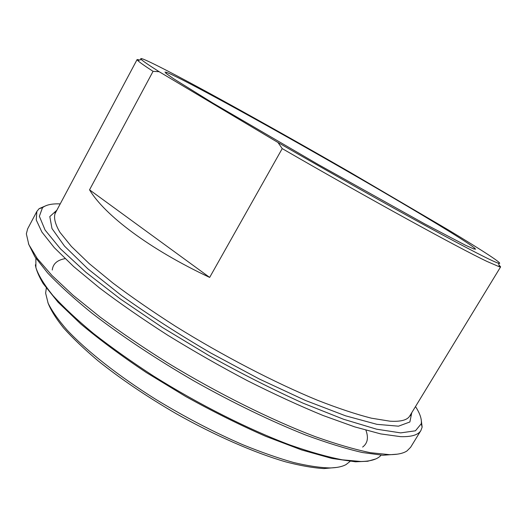 <?xml version="1.0" encoding="UTF-8"?>
<svg xmlns="http://www.w3.org/2000/svg" width="527" height="527" viewBox="0 0 527 527"><rect width="100%" height="100%" fill="white"/><g stroke="black" fill="none" stroke-linecap="round" stroke-linejoin="round"><path stroke-width="0.79" d="M277.979 142.494C329.777 172.415 386.666 204.443 427.884 226.939C469.386 249.502 492.923 261.603 498.509 263.25C505.241 265.2 482.673 250.621 448.148 229.825L349.493 171.954C299.685 143.311 247.282 113.858 205.853 91.323C164.991 69.123 136.262 54.564 141.308 59.505L137.758 60.533C139.405 62.173 144.503 65.776 153.061 71.336L159.147 71.712L277.979 142.494L282.215 148.601L209.66 277.419C149.22 249.047 104.629 215.088 89.537 189.832L153.061 71.336M89.537 189.832L209.66 277.419M159.147 71.712C149.108 65.322 143.16 61.251 141.308 59.505M392.773 197.632C307.03 147.231 181.038 77.041 165.873 72.153L165.801 73.187L173.39 78.609L212.671 102.956L318.15 164.464L424.782 223.949L465.736 245.358L474.267 249.139L475.117 248.546C470.236 243.948 435.592 222.75 392.773 197.632M165.998 72.594L164.971 72.061M139.648 59.986L137.119 59.525L137.758 60.533M282.215 148.601C368.887 198.686 459.537 248.395 486.876 261.385L499.431 266.827L500.63 266.866L498.937 264.923M475.657 249.278L474.675 248.658M415.5 406.554C419.986 413.458 421.903 419.182 421.257 423.734L415.454 430.803L400.678 432.884L376.594 429.189L343.597 419.268L303.005 403.148C272.834 389.506 241.524 373.676 209.087 355.666L162.388 327.465L120.406 299L85.875 272.268L60.533 248.915L45.098 230.062L39.367 216.287L42.496 207.697C46.086 204.819 51.989 203.56 60.216 203.903M28.491 243.817L34.907 256.787L47.608 272.927C59.182 285.14 73.918 298.519 91.817 313.064C120.683 335.429 156.216 359.085 194.496 381.245C233.059 402.918 271.51 421.455 305.456 434.92C327.083 442.924 346.101 448.8 362.51 452.541L382.865 455.256L397.292 454.175M350.066 461.408L346.081 464.55C342.333 466.639 337.023 467.772 330.165 467.943C320.08 467.719 307.88 465.901 293.552 462.489C278.124 458.134 261.227 452.219 242.861 444.748C214.074 432.278 185.129 417.2 156.018 399.506C118.41 375.949 86.724 350.956 67.133 330.086C58.332 320.027 51.995 311.062 48.128 303.203L45.632 293.177L46.31 288.15M47.878 302.603C50.678 309.942 55.948 318.433 63.681 328.071C72.845 338.281 84.313 349.197 98.081 360.83C120.63 378.88 146.618 396.475 176.044 413.603C214.983 435.565 254.548 452.818 285.72 461.869C300.561 465.723 313.321 467.956 324 468.575L336.819 467.416M420.921 430.48L410.625 447.278L406.976 450.941C403.267 453.404 397.457 454.643 389.552 454.663L370.441 452.7C354.855 449.511 336.582 444.195 315.607 436.764C271.8 420.21 217.882 393.438 167.731 362.938C143.173 347.517 120.597 332.194 100.005 316.964L73.082 295.252L52.041 275.562L37.272 258.52L28.801 244.548L26.35 233.83L27.648 228.83L36.864 211.419L36.231 219.93L41.89 232.045L54.301 247.677L73.609 266.517L99.55 287.992C119.899 303.368 142.652 319.131 167.81 335.277C193.877 351.292 220.438 366.449 247.499 380.738C274.205 394.176 299.362 405.75 322.965 415.454L354.678 426.87L380.744 433.912L400.54 436.652C411.528 436.975 418.319 434.92 420.921 430.48L422.14 427.114L421.145 419.176M46.475 205.471L39.136 208.652L36.864 211.419M500.63 266.866L409.795 415.922C407.371 420.085 400.751 421.837 389.934 421.185L371.337 418.174C356.094 414.288 338.222 408.339 317.709 400.342C274.903 382.74 222.697 355.646 175.478 326.259C152.487 311.516 131.671 297.142 113.028 283.144L89.208 263.599L71.409 246.465L59.894 232.255C55.256 224.311 53.649 218.086 55.058 213.587L55.025 212.803L56.066 211.696M56.844 210.227L49.801 216.584L51.989 228.553L64.531 246.142L87.884 268.849L121.454 295.502C148.416 314.724 178.146 333.868 210.648 352.932L259.356 379.032L305.489 400.474L345.514 415.796L376.943 424.34L398.471 426.185L409.881 421.975L411.771 412.674M381.12 455.163C377.694 459.201 370.968 461.316 360.942 461.5L342.339 459.821C327.3 456.889 309.85 451.942 289.975 444.986C248.606 429.465 198.705 404.367 153.502 376.021C131.473 361.713 111.467 347.537 93.496 333.505C77.047 319.843 63.543 307.208 52.977 295.601C44.215 284.771 38.524 275.456 35.895 267.663L35.876 258.243M365.916 430.236C368.689 437.746 367.596 443.345 362.635 447.048M52.272 270.015C52.931 263.862 57.199 260.075 65.071 258.638M498.509 263.25L499.431 266.827M409.795 415.922L410.48 415.553L410.908 414.09M137.119 59.525L55.058 213.587M375.718 458.958L367.734 461.25L355.527 461.797L331.924 458.444L301.628 449.953L265.845 436.376C239.805 424.953 213.092 411.666 185.715 396.508L146.295 372.523C121.427 355.903 99.583 339.704 80.743 323.934L58.029 302.188L43.155 283.585C38.669 275.924 36.073 269.666 35.362 264.824M42.496 207.697L39.136 208.652M421.257 423.734L422.14 427.114M473.661 248.922L475.117 248.546M166.295 73.602L165.873 72.153"/></g></svg>
